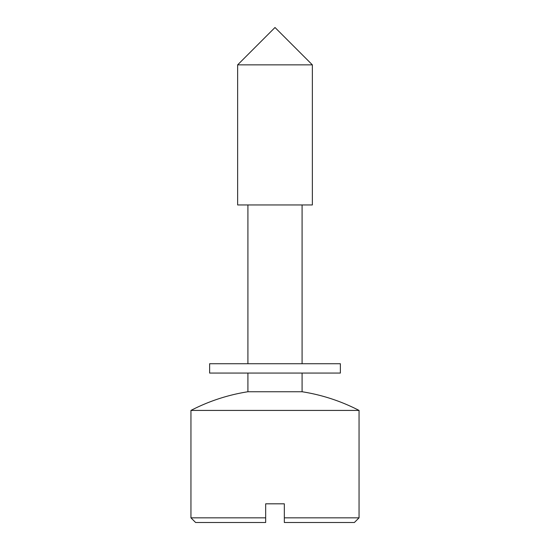 <?xml version="1.0" encoding="UTF-8"?>
<svg xmlns="http://www.w3.org/2000/svg" width="550" height="550" viewBox="0 0 550 550"><rect width="100%" height="100%" fill="white"/><g stroke="black" fill="none" stroke-linecap="round" stroke-linejoin="round"><path stroke-width="0.82" d="M284.336 522.5L284.336 503.821L265.664 503.821L265.664 522.5L265.664 517.832L190.946 517.832L195.614 522.5L265.664 522.5L195.614 522.5L190.946 517.832L265.664 517.832L265.664 503.821L284.336 503.821L284.336 522.5L354.386 522.5L284.336 522.5L354.386 522.5L359.054 517.832L284.336 517.832L359.054 517.832L359.054 410.424A186.794 186.794 0 0 0 302.087 391.744L302.087 373.065L302.087 391.744L247.913 391.744L302.087 391.744A186.794 186.794 0 0 1 359.054 410.424L190.946 410.424L359.054 410.424L359.054 517.832M312.359 64.859L275 27.5L312.359 64.859L237.641 64.859L312.359 64.859L312.359 204.951L312.359 64.859M275 27.5L237.641 64.859L237.641 204.951L312.359 204.951M302.087 204.951L302.087 363.729L302.087 204.951M310.021 373.065L239.979 373.065M239.979 363.729L310.021 363.729M209.626 373.065L340.374 373.065L340.374 363.729L209.626 363.729L209.626 373.065M247.913 204.951L247.913 363.729M247.913 373.065L247.913 391.744C227.92 394.907 208.931 401.129 190.946 410.424L190.946 517.832"/></g></svg>
